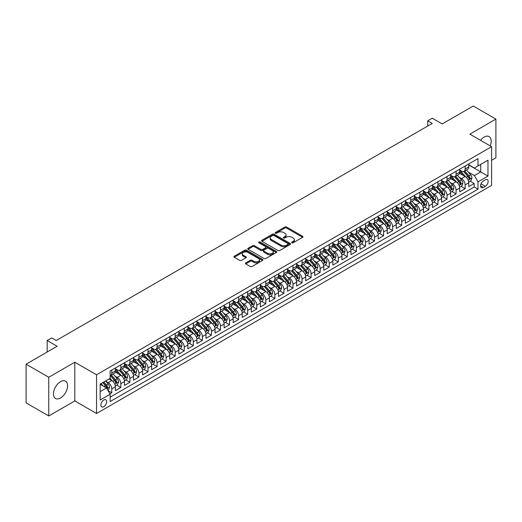 <?xml version="1.0" encoding="UTF-8"?>
<svg xmlns="http://www.w3.org/2000/svg" width="522" height="522" viewBox="0 0 522 522"><rect width="100%" height="100%" fill="white"/><g stroke="black" fill="none" stroke-linecap="round" stroke-linejoin="round"><path stroke-width="0.78" d="M291.922 242.756A0.881 0.509 0 0 0 293.168 242.756L302.616 237.301A1.259 0.724 0 0 0 302.988 236.786A1.259 0.724 0 0 0 302.616 236.277L286.611 227.031A1.259 0.724 0 0 0 284.829 227.031L275.381 232.486A0.881 0.509 0 0 0 275.12 232.851A0.881 0.509 0 0 0 275.381 233.21A0.881 0.509 0 0 0 276.627 233.21L277.848 232.499A4.026 2.323 0 0 1 283.537 232.499L284.875 233.269A4.026 2.323 0 0 1 286.056 234.913A4.026 2.323 0 0 1 284.875 236.557L283.648 237.262A0.881 0.509 0 0 0 283.394 237.621A0.881 0.509 0 0 0 283.648 237.98A0.881 0.509 0 0 0 284.895 237.98L286.121 237.275A4.026 2.323 0 0 1 291.811 237.275L293.149 238.045A4.026 2.323 0 0 1 294.323 239.689A4.026 2.323 0 0 1 293.149 241.334L291.922 242.038A0.881 0.509 0 0 0 291.667 242.397A0.881 0.509 0 0 0 291.922 242.756L291.922 242.038M60.532 397.979A9.996 5.768 120 0 0 67.057 389.171A9.996 5.768 120 0 0 65.531 381.164A9.996 5.768 120 0 0 60.532 381.654A9.996 5.768 120 0 0 54.001 390.463A9.996 5.768 120 0 0 55.534 398.475A9.996 5.768 120 0 0 60.532 397.979M490.204 145.899A9.996 5.768 120 0 0 489.121 136.607A9.996 5.768 120 0 0 484.122 137.097A9.996 5.768 120 0 0 480.527 140.307M103.793 406.69A4.098 2.369 120 0 0 106.475 403.075A4.098 2.369 120 0 0 105.849 399.787A4.098 2.369 120 0 0 103.793 399.996A4.098 2.369 120 0 0 101.118 403.604A4.098 2.369 120 0 0 101.744 406.892A4.098 2.369 120 0 0 103.793 406.69M245.784 262.873A1.259 0.724 0 0 0 245.418 263.388A1.259 0.724 0 0 0 245.784 263.904L250.279 266.494A1.259 0.724 0 0 0 252.054 266.494L262.553 260.432A1.259 0.724 0 0 0 262.918 259.923A1.259 0.724 0 0 0 262.553 259.408L246.541 250.162A1.259 0.724 0 0 0 244.766 250.162L234.267 256.224A1.259 0.724 0 0 0 233.902 256.739A1.259 0.724 0 0 0 234.267 257.248L239.696 260.38A1.259 0.724 0 0 0 241.471 260.38L245.966 257.79A1.259 0.724 0 0 0 246.332 257.274A1.259 0.724 0 0 0 245.966 256.765L243.272 255.212A3.367 1.944 0 0 1 242.286 253.836A3.367 1.944 0 0 1 244.368 252.041A3.367 1.944 0 0 1 248.035 252.465L258.573 258.547A3.367 1.944 0 0 1 259.558 259.923A3.367 1.944 0 0 1 257.476 261.718A3.367 1.944 0 0 1 253.816 261.294L252.054 260.282A1.259 0.724 0 0 0 250.279 260.282L245.784 262.873L245.784 263.904L250.279 261.326L250.279 260.282M491.593 160.3L495.9 157.814L495.9 119.101L473.245 106.025L442.212 123.942L432.249 118.187L427.72 120.804L432.249 123.42L56.226 340.514L51.698 337.897L47.169 340.514L47.169 352.024M48.755 377.262L48.755 415.975L74.803 400.935L74.803 362.222L48.755 377.262L26.1 364.186L57.133 346.269L47.169 340.514M74.803 362.222L96.55 374.776L491.593 146.702L491.593 185.408L96.55 413.489L96.55 374.776M495.9 119.101L469.852 134.141L491.593 146.702M277.939 250.527A1.259 0.724 0 0 0 279.714 250.527L290.212 244.466A1.259 0.724 0 0 0 290.578 243.95A1.259 0.724 0 0 0 290.212 243.441L274.2 234.195A1.259 0.724 0 0 0 272.425 234.195L261.927 240.257A1.259 0.724 0 0 0 261.561 240.766A1.259 0.724 0 0 0 261.927 241.281L277.939 250.527M259.212 242.945A0.881 0.509 0 0 1 260.106 243.076L276.366 252.459L265.887 258.507A1.259 0.724 0 0 1 264.106 258.507L248.1 249.268L248.1 248.237A1.259 0.724 0 0 0 247.728 248.753A1.259 0.724 0 0 0 248.1 249.268M248.1 248.237L252.589 245.647A1.259 0.724 0 0 1 254.371 245.647L260.863 249.392A1.259 0.724 0 0 0 262.638 249.392L265.62 247.676A1.259 0.724 0 0 0 265.985 247.16A1.259 0.724 0 0 0 265.62 246.645L258.86 242.743A0.881 0.509 0 0 1 258.605 242.384A0.881 0.509 0 0 1 259.147 241.914A0.881 0.509 0 0 1 260.106 242.025L276.379 251.421A1.259 0.724 0 0 1 276.751 251.937A1.259 0.724 0 0 1 276.379 252.452L276.379 251.421M48.755 415.975L26.1 402.899L26.1 364.186M109.888 393.81L111.767 392.72L108.008 390.547M105.868 381.314L108.145 382.626A5.129 2.962 60 0 1 111.767 388.903L115.395 386.809L115.395 390.626L120.83 387.487L116.706 385.112M114.931 376.081L117.209 377.393A5.129 2.962 60 0 1 120.83 383.67L124.451 381.582L124.451 385.399L129.893 382.261L125.769 379.879M123.995 370.848L126.265 372.16A5.129 2.962 60 0 1 129.893 378.437L133.515 376.349L133.515 380.166L138.95 377.028L134.826 374.646M133.051 365.615L135.328 366.933A5.129 2.962 60 0 1 138.95 373.21L142.578 371.116L142.578 374.933L148.013 371.794L143.889 369.419M142.114 360.389L144.385 361.7A5.129 2.962 60 0 1 148.013 367.977L151.634 365.883L151.634 369.707L157.076 366.568L152.953 364.186M151.171 355.156L153.448 356.467A5.129 2.962 60 0 1 157.076 362.744L160.698 360.656L160.698 364.473L166.133 361.335L162.009 358.953M160.234 349.923L162.512 351.241A5.129 2.962 60 0 1 166.133 357.518L169.761 355.423L169.761 359.24L175.196 356.102L171.072 353.72M169.298 344.696L171.568 346.008A5.129 2.962 60 0 1 175.196 352.285L178.818 350.19L178.818 354.007L184.253 350.869L180.136 348.494M178.354 339.463L180.632 340.775A5.129 2.962 60 0 1 184.253 347.052L187.881 344.964L187.881 348.781L193.316 345.642L189.192 343.261M187.418 334.23L189.695 335.542A5.129 2.962 60 0 1 193.316 341.819L196.938 339.731L196.938 343.548L202.379 340.409L198.256 338.028M196.481 328.997L198.751 330.315A5.129 2.962 60 0 1 202.379 336.592L206.001 334.498L206.001 338.315L211.436 335.176L207.312 332.801M205.537 323.77L207.815 325.082A5.129 2.962 60 0 1 211.436 331.359L215.064 329.265L215.064 333.088L220.499 329.95L216.376 327.568M214.601 318.537L216.871 319.849A5.129 2.962 60 0 1 220.499 326.126L224.121 324.038L224.121 327.855L229.556 324.717L225.439 322.335M223.657 313.304L225.935 314.622A5.129 2.962 60 0 1 229.556 320.899L233.184 318.805L233.184 322.622L238.619 319.484L234.495 317.102M232.721 308.078L234.998 309.389A5.129 2.962 60 0 1 238.619 315.666L242.247 313.572L242.247 317.389L247.682 314.251L243.559 311.875M241.784 302.845L244.055 304.156A5.129 2.962 60 0 1 247.682 310.433L251.304 308.345L251.304 312.163L256.739 309.024L252.622 306.642M250.841 297.612L253.118 298.923A5.129 2.962 60 0 1 256.739 305.2L260.367 303.112L260.367 306.929L265.802 303.791L261.679 301.409M259.904 292.379L262.181 293.697A5.129 2.962 60 0 1 265.802 299.974L269.424 297.879L269.424 301.696L274.866 298.558L270.742 296.183M268.96 287.152L271.238 288.464A5.129 2.962 60 0 1 274.866 294.741L278.487 292.646L278.487 296.47L283.922 293.331L279.799 290.95M278.024 281.919L280.301 283.231A5.129 2.962 60 0 1 283.922 289.508L287.55 287.42L287.55 291.237L292.986 288.098L288.862 285.717M287.087 276.686L289.358 278.004A5.129 2.962 60 0 1 292.986 284.281L296.607 282.187L296.607 286.004L302.042 282.865L297.925 280.484M296.144 271.46L298.421 272.771A5.129 2.962 60 0 1 302.042 279.048L305.67 276.954L305.67 280.777L311.105 277.632L306.982 275.257M305.207 266.227L307.484 267.538A5.129 2.962 60 0 1 311.105 273.815L314.733 271.727L314.733 275.544L320.169 272.406L316.045 270.024M314.27 260.993L316.541 262.305A5.129 2.962 60 0 1 320.169 268.589L323.79 266.494L323.79 270.311L329.225 267.173L325.102 264.791M323.327 255.76L325.604 257.078A5.129 2.962 60 0 1 329.225 263.356L332.853 261.261L332.853 265.078L338.289 261.94L334.165 259.565M332.39 250.534L334.661 251.845A5.129 2.962 60 0 1 338.289 258.122L341.91 256.028L341.91 259.852L347.352 256.713L343.228 254.331M341.447 245.301L343.724 246.612A5.129 2.962 60 0 1 347.352 252.889L350.973 250.801L350.973 254.619L356.409 251.48L352.285 249.098M350.51 240.068L352.787 241.386A5.129 2.962 60 0 1 356.409 247.663L360.036 245.568L360.036 249.385L365.472 246.247L361.348 243.865M359.573 234.841L361.844 236.153A5.129 2.962 60 0 1 365.472 242.43L369.093 240.335L369.093 244.159L374.528 241.014L370.411 238.639M368.63 229.608L370.907 230.92A5.129 2.962 60 0 1 374.528 237.197L378.156 235.109L378.156 238.926L383.592 235.787L379.468 233.406M377.693 224.375L379.97 225.687A5.129 2.962 60 0 1 383.592 231.97L387.213 229.876L387.213 233.693L392.655 230.554L388.531 228.173M386.756 219.142L389.027 220.46A5.129 2.962 60 0 1 392.655 226.737L396.276 224.643L396.276 228.46L401.712 225.321L397.588 222.946M395.813 213.916L398.09 215.227A5.129 2.962 60 0 1 401.712 221.504L405.34 219.41L405.34 223.233L410.775 220.095L406.651 217.713M404.876 208.683L407.147 209.994A5.129 2.962 60 0 1 410.775 216.271L414.396 214.183L414.396 218L419.838 214.862L415.714 212.48M413.933 203.45L416.21 204.768A5.129 2.962 60 0 1 419.838 211.045L423.459 208.95L423.459 212.767L428.895 209.629L424.771 207.247M422.996 198.223L425.273 199.535A5.129 2.962 60 0 1 428.895 205.812L432.523 203.717L432.523 207.541L437.958 204.396L433.834 202.021M432.059 192.99L434.33 194.301A5.129 2.962 60 0 1 437.958 200.578L441.579 198.49L441.579 202.308L447.015 199.169L442.897 196.787M441.116 187.757L443.393 189.068A5.129 2.962 60 0 1 447.015 195.352L450.643 193.257L450.643 197.075L456.078 193.936L451.954 191.554M450.179 182.524L452.457 183.842A5.129 2.962 60 0 1 456.078 190.119L459.699 188.024L459.699 191.842L465.141 188.703L465.141 184.886A5.129 2.962 -120 0 0 461.513 178.609L459.243 177.297M461.017 186.328L465.141 188.703M115.395 386.809A5.129 2.962 -120 0 0 111.767 380.531L109.052 378.965M124.451 381.582A5.129 2.962 -120 0 0 120.83 375.298L115.225 372.069M133.515 376.349A5.129 2.962 -120 0 0 129.893 370.072L124.288 366.836M142.578 371.116A5.129 2.962 -120 0 0 138.95 364.839L133.351 361.602M151.634 365.883A5.129 2.962 -120 0 0 148.013 359.606L142.408 356.369M160.698 360.656A5.129 2.962 -120 0 0 157.076 354.379L151.471 351.143M169.761 355.423A5.129 2.962 -120 0 0 166.133 349.146L160.528 345.91M178.818 350.19A5.129 2.962 -120 0 0 175.196 343.913L169.591 340.677M187.881 344.964A5.129 2.962 -120 0 0 184.253 338.68L178.655 335.45M196.938 339.731A5.129 2.962 -120 0 0 193.316 333.454L187.711 330.217M206.001 334.498A5.129 2.962 -120 0 0 202.379 328.221L196.774 324.984M215.064 329.265A5.129 2.962 -120 0 0 211.436 322.988L205.831 319.758M224.121 324.038A5.129 2.962 -120 0 0 220.499 317.761L214.894 314.525M233.184 318.805A5.129 2.962 -120 0 0 229.556 312.528L223.958 309.292M242.247 313.572A5.129 2.962 -120 0 0 238.619 307.295L233.014 304.058M251.304 308.345A5.129 2.962 -120 0 0 247.682 302.062L242.077 298.832M260.367 303.112A5.129 2.962 -120 0 0 256.739 296.835L251.141 293.599M269.424 297.879A5.129 2.962 -120 0 0 265.802 291.602L260.197 288.366M278.487 292.646A5.129 2.962 -120 0 0 274.866 286.369L269.261 283.139M287.55 287.42A5.129 2.962 -120 0 0 283.922 281.143L278.317 277.906M296.607 282.187A5.129 2.962 -120 0 0 292.986 275.91L287.381 272.673M305.67 276.954A5.129 2.962 -120 0 0 302.042 270.677L296.444 267.44M314.733 271.727A5.129 2.962 -120 0 0 311.105 265.444L305.5 262.214M323.79 266.494A5.129 2.962 -120 0 0 320.169 260.217L314.564 256.981M332.853 261.261A5.129 2.962 -120 0 0 329.225 254.984L323.627 251.748M341.91 256.028A5.129 2.962 -120 0 0 338.289 249.751L332.684 246.521M350.973 250.801A5.129 2.962 -120 0 0 347.352 244.524L341.747 241.288M360.036 245.568A5.129 2.962 -120 0 0 356.409 239.291L350.804 236.055M369.093 240.335A5.129 2.962 -120 0 0 365.472 234.058L359.867 230.822M378.156 235.109A5.129 2.962 -120 0 0 374.528 228.825L368.93 225.595M387.213 229.876A5.129 2.962 -120 0 0 383.592 223.599L377.987 220.362M396.276 224.643A5.129 2.962 -120 0 0 392.655 218.366L387.05 215.129M405.34 219.41A5.129 2.962 -120 0 0 401.712 213.133L396.113 209.903M414.396 214.183A5.129 2.962 -120 0 0 410.775 207.906L405.17 204.67M423.459 208.95A5.129 2.962 -120 0 0 419.838 202.673L414.233 199.437M432.523 203.717A5.129 2.962 -120 0 0 428.895 197.44L423.29 194.204M441.579 198.49A5.129 2.962 -120 0 0 437.958 192.207L432.353 188.977M450.643 193.257A5.129 2.962 -120 0 0 447.015 186.98L441.416 183.744M459.699 188.024A5.129 2.962 -120 0 0 456.078 181.747L450.473 178.511M485.343 179.809L483.352 180.964A3.974 2.29 120 0 0 480.755 184.462A3.974 2.29 120 0 0 481.362 187.646A3.974 2.29 120 0 0 483.352 187.45L485.343 186.302A3.974 2.29 120 0 0 487.939 182.798A3.974 2.29 120 0 0 487.333 179.614A3.974 2.29 120 0 0 485.343 179.809M100.172 391.624L106.514 387.963L110.135 394.24L110.135 401.562L478.002 189.179L478.002 181.852L474.381 175.575L468.299 172.064M110.135 394.24L100.172 399.996L100.172 384.088L110.135 378.333L110.135 371.012L478.002 158.623L478.002 165.95L487.972 160.195L487.972 176.097L478.002 181.852M115.395 368.813L117.209 369.863A5.129 2.962 60 0 0 119.766 370.118L123.394 368.023A5.129 2.962 -120 0 0 124.451 365.674L124.451 362.744M124.451 363.586L126.265 364.63A5.129 2.962 60 0 0 128.83 364.885L132.451 362.79A5.129 2.962 -120 0 0 133.515 360.448L133.515 357.518M133.515 358.353L135.328 359.397A5.129 2.962 60 0 0 137.893 359.651L141.514 357.557A5.129 2.962 -120 0 0 142.578 355.214L142.578 352.285M142.578 353.12L144.385 354.17A5.129 2.962 60 0 0 146.95 354.418L150.577 352.33A5.129 2.962 -120 0 0 151.634 349.981L151.634 347.052M151.634 347.887L153.448 348.937A5.129 2.962 60 0 0 156.013 349.192L159.634 347.097A5.129 2.962 -120 0 0 160.698 344.748L160.698 341.819M160.698 342.66L162.512 343.704A5.129 2.962 60 0 0 165.069 343.959L168.697 341.864A5.129 2.962 -120 0 0 169.761 339.522L169.761 336.592M169.761 337.427L171.568 338.471A5.129 2.962 60 0 0 174.133 338.726L177.761 336.638A5.129 2.962 -120 0 0 178.818 334.289L178.818 331.359M178.818 332.194L180.632 333.245A5.129 2.962 60 0 0 183.196 333.499L186.817 331.405A5.129 2.962 -120 0 0 187.881 329.056L187.881 326.126M187.881 326.968L189.695 328.012A5.129 2.962 60 0 0 192.253 328.266L195.88 326.172A5.129 2.962 -120 0 0 196.938 323.829L196.938 320.899M196.938 321.735L198.751 322.779A5.129 2.962 60 0 0 201.316 323.033L204.937 320.939A5.129 2.962 -120 0 0 206.001 318.596L206.001 315.666M206.001 316.502L207.815 317.552A5.129 2.962 60 0 0 210.379 317.8L214 315.712A5.129 2.962 -120 0 0 215.064 313.363L215.064 310.433M215.064 311.269L216.871 312.319A5.129 2.962 60 0 0 219.436 312.574L223.064 310.479A5.129 2.962 -120 0 0 224.121 308.13L224.121 305.2M224.121 306.042L225.935 307.086A5.129 2.962 60 0 0 228.499 307.341L232.12 305.246A5.129 2.962 -120 0 0 233.184 302.904L233.184 299.974M233.184 300.809L234.998 301.853A5.129 2.962 60 0 0 237.556 302.107L241.184 300.019A5.129 2.962 -120 0 0 242.247 297.671L242.247 294.741M242.247 295.576L244.055 296.627A5.129 2.962 60 0 0 246.619 296.881L250.24 294.786A5.129 2.962 -120 0 0 251.304 292.437L251.304 289.508M251.304 290.349L253.118 291.393A5.129 2.962 60 0 0 255.682 291.648L259.303 289.553A5.129 2.962 -120 0 0 260.367 287.211L260.367 284.281M260.367 285.116L262.181 286.16A5.129 2.962 60 0 0 264.739 286.415L268.367 284.32A5.129 2.962 -120 0 0 269.424 281.978L269.424 279.048M269.424 279.883L271.238 280.934A5.129 2.962 60 0 0 273.802 281.182L277.423 279.094A5.129 2.962 -120 0 0 278.487 276.745L278.487 273.815M278.487 274.65L280.301 275.701A5.129 2.962 60 0 0 282.865 275.955L286.487 273.861A5.129 2.962 -120 0 0 287.55 271.512L287.55 268.582M287.55 269.424L289.358 270.468A5.129 2.962 60 0 0 291.922 270.722L295.55 268.628A5.129 2.962 -120 0 0 296.607 266.285L296.607 263.356M296.607 264.191L298.421 265.235A5.129 2.962 60 0 0 300.985 265.489L304.607 263.401A5.129 2.962 -120 0 0 305.67 261.052L305.67 258.122M305.67 258.958L307.484 260.008A5.129 2.962 60 0 0 310.042 260.263L313.67 258.168A5.129 2.962 -120 0 0 314.733 255.819L314.733 252.889M314.733 253.731L316.541 254.775A5.129 2.962 60 0 0 319.105 255.03L322.726 252.935A5.129 2.962 -120 0 0 323.79 250.593L323.79 247.663M323.79 248.498L325.604 249.542A5.129 2.962 60 0 0 328.168 249.797L331.79 247.702A5.129 2.962 -120 0 0 332.853 245.36L332.853 242.43M332.853 243.265L334.661 244.316A5.129 2.962 60 0 0 337.225 244.564L340.853 242.476A5.129 2.962 -120 0 0 341.91 240.127L341.91 237.197M341.91 238.032L343.724 239.083A5.129 2.962 60 0 0 346.288 239.337L349.91 237.242A5.129 2.962 -120 0 0 350.973 234.893L350.973 231.964M350.973 232.805L352.787 233.849A5.129 2.962 60 0 0 355.345 234.104L358.973 232.009A5.129 2.962 -120 0 0 360.036 229.667L360.036 226.737M360.036 227.572L361.844 228.616A5.129 2.962 60 0 0 364.408 228.871L368.036 226.783A5.129 2.962 -120 0 0 369.093 224.434L369.093 221.504M369.093 222.339L370.907 223.39A5.129 2.962 60 0 0 373.471 223.644L377.093 221.55A5.129 2.962 -120 0 0 378.156 219.201L378.156 216.271M378.156 217.113L379.97 218.157A5.129 2.962 60 0 0 382.528 218.411L386.156 216.317A5.129 2.962 -120 0 0 387.213 213.974L387.213 211.045M387.213 211.88L389.027 212.924A5.129 2.962 60 0 0 391.591 213.178L395.213 211.084A5.129 2.962 -120 0 0 396.276 208.741L396.276 205.812M396.276 206.647L398.09 207.697A5.129 2.962 60 0 0 400.655 207.945L404.276 205.857A5.129 2.962 -120 0 0 405.34 203.508L405.34 200.578M405.34 201.414L407.147 202.464A5.129 2.962 60 0 0 409.711 202.719L413.339 200.624A5.129 2.962 -120 0 0 414.396 198.275L414.396 195.345M414.396 196.187L416.21 197.231A5.129 2.962 60 0 0 418.774 197.486L422.396 195.391A5.129 2.962 -120 0 0 423.459 193.049L423.459 190.119M423.459 190.954L425.273 191.998A5.129 2.962 60 0 0 427.831 192.253L431.459 190.165A5.129 2.962 -120 0 0 432.523 187.816L432.523 184.886M432.523 185.721L434.33 186.772A5.129 2.962 60 0 0 436.894 187.026L440.522 184.932A5.129 2.962 -120 0 0 441.579 182.583L441.579 179.653M441.579 180.495L443.393 181.539A5.129 2.962 60 0 0 445.958 181.793L449.579 179.698A5.129 2.962 -120 0 0 450.643 177.356L450.643 174.426M450.643 175.262L452.457 176.305A5.129 2.962 60 0 0 455.014 176.56L458.642 174.465A5.129 2.962 -120 0 0 459.699 172.123L459.699 169.193M110.135 397.17L474.198 186.98L474.198 183.476L468.763 186.615L468.763 182.791A5.129 2.962 -120 0 0 465.141 176.514L459.536 173.284M459.699 170.028L461.513 171.079A5.129 2.962 -120 0 0 464.078 171.327A5.129 2.962 -120 0 0 465.141 168.984L465.141 166.055M464.078 171.327L467.699 169.239A5.129 2.962 -120 0 0 468.763 166.89L468.763 163.96M111.767 370.072L111.767 373.002A5.129 2.962 60 0 1 110.71 375.344A5.129 2.962 60 0 1 110.135 375.553M110.71 375.344L114.331 373.256A5.129 2.962 -120 0 0 115.395 370.907L115.395 367.977M120.83 364.839L120.83 367.769A5.129 2.962 60 0 1 119.766 370.118M129.893 359.606L129.893 362.536A5.129 2.962 60 0 1 128.83 364.885M138.95 354.379L138.95 357.309A5.129 2.962 60 0 1 137.893 359.651M148.013 349.146L148.013 352.076A5.129 2.962 60 0 1 146.95 354.418M157.076 343.913L157.076 346.843A5.129 2.962 60 0 1 156.013 349.192M166.133 338.68L166.133 341.61A5.129 2.962 60 0 1 165.069 343.959M175.196 333.454L175.196 336.383A5.129 2.962 60 0 1 174.133 338.726M184.253 328.221L184.253 331.15A5.129 2.962 60 0 1 183.196 333.499M193.316 322.988L193.316 325.917A5.129 2.962 60 0 1 192.253 328.266M202.379 317.761L202.379 320.691A5.129 2.962 60 0 1 201.316 323.033M211.436 312.528L211.436 315.458A5.129 2.962 60 0 1 210.379 317.8M220.499 307.295L220.499 310.225A5.129 2.962 60 0 1 219.436 312.574M229.556 302.062L229.556 304.992A5.129 2.962 60 0 1 228.499 307.341M238.619 296.835L238.619 299.765A5.129 2.962 60 0 1 237.556 302.107M247.682 291.602L247.682 294.532A5.129 2.962 60 0 1 246.619 296.881M256.739 286.369L256.739 289.299A5.129 2.962 60 0 1 255.682 291.648M265.802 281.143L265.802 284.072A5.129 2.962 60 0 1 264.739 286.415M274.866 275.91L274.866 278.839A5.129 2.962 60 0 1 273.802 281.182M283.922 270.677L283.922 273.606A5.129 2.962 60 0 1 282.865 275.955M292.986 265.444L292.986 268.373A5.129 2.962 60 0 1 291.922 270.722M302.042 260.217L302.042 263.147A5.129 2.962 60 0 1 300.985 265.489M311.105 254.984L311.105 257.914A5.129 2.962 60 0 1 310.042 260.263M320.169 249.751L320.169 252.681A5.129 2.962 60 0 1 319.105 255.03M329.225 244.524L329.225 247.454A5.129 2.962 60 0 1 328.168 249.797M338.289 239.291L338.289 242.221A5.129 2.962 60 0 1 337.225 244.564M347.352 234.058L347.352 236.988A5.129 2.962 60 0 1 346.288 239.337M356.409 228.825L356.409 231.755A5.129 2.962 60 0 1 355.345 234.104M365.472 223.599L365.472 226.528A5.129 2.962 60 0 1 364.408 228.871M374.528 218.366L374.528 221.295A5.129 2.962 60 0 1 373.471 223.644M383.592 213.133L383.592 216.062A5.129 2.962 60 0 1 382.528 218.411M392.655 207.906L392.655 210.836A5.129 2.962 60 0 1 391.591 213.178M401.712 202.673L401.712 205.603A5.129 2.962 60 0 1 400.655 207.945M410.775 197.44L410.775 200.37A5.129 2.962 60 0 1 409.711 202.719M419.838 192.207L419.838 195.137A5.129 2.962 60 0 1 418.774 197.486M428.895 186.98L428.895 189.91A5.129 2.962 60 0 1 427.831 192.253M437.958 181.747L437.958 184.677A5.129 2.962 60 0 1 436.894 187.026M447.015 176.514L447.015 179.444A5.129 2.962 60 0 1 445.958 181.793M456.078 171.288L456.078 174.218A5.129 2.962 60 0 1 455.014 176.56M456.078 190.119L456.078 193.936M447.015 195.352L447.015 199.169M437.958 200.578L437.958 204.396M428.895 205.812L428.895 209.629M419.838 211.045L419.838 214.862M410.775 216.271L410.775 220.095M401.712 221.504L401.712 225.321M392.655 226.737L392.655 230.554M383.592 231.97L383.592 235.787M374.528 237.197L374.528 241.014M365.472 242.43L365.472 246.247M356.409 247.663L356.409 251.48M347.352 252.889L347.352 256.713M338.289 258.122L338.289 261.94M329.225 263.356L329.225 267.173M320.169 268.589L320.169 272.406M311.105 273.815L311.105 277.632M302.042 279.048L302.042 282.865M292.986 284.281L292.986 288.098M283.922 289.508L283.922 293.331M274.866 294.741L274.866 298.558M265.802 299.974L265.802 303.791M256.739 305.2L256.739 309.024M247.682 310.433L247.682 314.251M238.619 315.666L238.619 319.484M229.556 320.899L229.556 324.717M220.499 326.126L220.499 329.95M211.436 331.359L211.436 335.176M202.379 336.592L202.379 340.409M193.316 341.819L193.316 345.642M184.253 347.052L184.253 350.869M175.196 352.285L175.196 356.102M166.133 357.518L166.133 361.335M157.076 362.744L157.076 366.568M148.013 367.977L148.013 371.794M138.95 373.21L138.95 377.028M129.893 378.437L129.893 382.261M120.83 383.67L120.83 387.487M111.767 388.903L111.767 392.72M106.514 387.963L100.172 384.296M474.381 175.575L480.723 171.914L480.723 164.378L487.972 160.195M468.763 165.011L487.972 176.097M468.763 164.795L474.381 168.045L478.002 165.95M74.803 400.935L96.55 413.489M427.72 120.804L427.72 126.037M470.074 181.095L474.198 183.476M474.198 186.98L478.002 189.179M292.274 242.88L293.149 242.378A4.026 2.323 0 0 0 294.323 240.733L294.323 239.689M286.056 234.913L286.056 235.964A4.026 2.323 0 0 1 284.875 237.601L284.001 238.104M302.603 237.314L286.611 228.081A1.259 0.724 0 0 0 284.829 228.081L275.733 233.334M290.212 243.441L290.212 244.466L274.2 235.239A1.259 0.724 0 0 0 272.425 235.239L261.946 241.294M287.987 244.309A0.881 0.509 0 0 0 288.242 243.95A0.881 0.509 0 0 0 287.987 243.591L273.933 235.481A0.881 0.509 0 0 0 272.693 235.481L271.401 236.225A4.026 2.323 0 0 0 270.22 237.869A4.026 2.323 0 0 0 271.401 239.513L281.006 245.053A4.026 2.323 0 0 0 286.695 245.053L287.987 244.309L287.987 245.36A0.881 0.509 0 0 0 288.242 245.001L288.242 243.95M270.22 237.869L270.22 238.913A4.026 2.323 0 0 0 271.401 240.557L271.401 239.513M287.987 245.36L286.695 246.103A4.026 2.323 0 0 1 281.006 246.103L271.401 240.557M248.113 249.275L252.589 246.691L252.589 245.647M265.985 247.16L265.985 248.204A1.259 0.724 0 0 1 265.62 248.72L262.638 250.443A1.259 0.724 0 0 1 260.863 250.443L254.371 246.691A1.259 0.724 0 0 0 252.589 246.691M267.597 253.287A3.367 1.944 0 0 0 271.264 253.705A3.367 1.944 0 0 0 273.339 251.911A3.367 1.944 0 0 0 272.353 250.54L268.641 248.394A1.259 0.724 0 0 0 266.866 248.394L263.884 250.116A1.259 0.724 0 0 0 263.519 250.625A1.259 0.724 0 0 0 263.884 251.141L267.597 253.287L267.597 254.331A3.367 1.944 0 0 0 271.264 254.749A3.367 1.944 0 0 0 273.339 252.955L273.339 251.911M263.519 250.625L263.519 251.676A1.259 0.724 0 0 0 263.884 252.185L263.884 251.141M267.597 254.331L263.884 252.185M259.558 259.923L259.558 260.967A3.367 1.944 0 0 1 257.476 262.762A3.367 1.944 0 0 1 253.816 262.338L252.054 261.326A1.259 0.724 0 0 0 250.279 261.326M242.286 253.836L242.286 254.88A3.367 1.944 0 0 0 243.272 256.256L243.272 255.212M245.966 256.765L245.966 257.79L243.272 256.256M262.533 260.445L246.541 251.212A1.259 0.724 0 0 0 244.766 251.212L234.287 257.261L234.267 256.224M468.684 181.897L471.027 180.547L471.934 177.93A3.393 1.958 -120 0 0 470.609 174.739L466.472 169.95M465.644 176.847L460.73 171.164A9.801 5.657 -120 0 0 459.699 170.087M462.949 175.255L460.202 172.071A8.137 4.698 -120 0 0 459.699 171.529M463.614 171.516L467.803 176.364A3.393 1.958 60 0 1 469.01 178.7L470.1 178.074A3.393 1.958 -120 0 0 468.893 175.731L464.75 170.942M463.862 171.438L468.358 176.645A1.729 0.998 60 0 1 468.795 177.323L470.1 178.074M469.01 178.7L469.258 179.105M459.628 187.13L461.97 185.773L462.87 183.157A3.393 1.958 -120 0 0 461.552 179.973L457.409 175.177M456.58 182.08L451.674 176.397A9.801 5.657 -120 0 0 450.643 175.32M453.892 180.482L451.145 177.304A8.137 4.698 -120 0 0 450.643 176.756M454.558 176.743L458.74 181.591A3.393 1.958 60 0 1 459.954 183.933L461.037 183.307A3.393 1.958 -120 0 0 459.83 180.964L455.686 176.175M454.799 176.664L459.301 181.878A1.729 0.998 60 0 1 459.738 182.55L461.037 183.307M459.954 183.933L460.202 184.338M450.564 192.357L452.907 191.006L453.814 188.39A3.393 1.958 -120 0 0 452.489 185.206L448.352 180.41M447.524 187.313L442.61 181.623A9.801 5.657 -120 0 0 441.579 180.547M444.829 185.715L442.082 182.537A8.137 4.698 -120 0 0 441.579 181.989M445.494 181.976L449.683 186.824A3.393 1.958 60 0 1 450.891 189.166L451.98 188.533A3.393 1.958 -120 0 0 450.767 186.197L446.63 181.402M445.742 181.897L450.238 187.104A1.729 0.998 60 0 1 450.675 187.783L451.98 188.533M450.891 189.166L451.138 189.564M441.508 197.59L443.844 196.239L444.751 193.623A3.393 1.958 -120 0 0 443.432 190.432L439.289 185.643M438.46 192.54L433.554 186.856A9.801 5.657 -120 0 0 432.523 185.78M435.766 190.948L433.019 187.77A8.137 4.698 -120 0 0 432.523 187.222M436.431 187.209L440.62 192.057A3.393 1.958 60 0 1 441.834 194.393L442.917 193.766A3.393 1.958 -120 0 0 441.71 191.43L437.567 186.635M436.679 187.13L441.181 192.337A1.729 0.998 60 0 1 441.612 193.016L442.917 193.766M441.834 194.393L442.075 194.797M432.444 202.823L434.787 201.472L435.694 198.856A3.393 1.958 -120 0 0 434.369 195.665L430.226 190.869M429.397 197.773L424.49 192.089A9.801 5.657 -120 0 0 423.459 191.013M426.709 196.181L423.962 192.996A8.137 4.698 -120 0 0 423.459 192.448M427.374 192.442L431.557 197.29A3.393 1.958 60 0 1 432.771 199.626L433.86 198.999A3.393 1.958 -120 0 0 432.647 196.657L428.51 191.868M427.616 192.357L432.118 197.57A1.729 0.998 60 0 1 432.555 198.243L433.86 198.999M432.771 199.626L433.019 200.03M423.381 208.05L425.724 206.699L426.631 204.082A3.393 1.958 -120 0 0 425.306 200.898L421.169 196.102M420.341 203.006L415.427 197.323A9.801 5.657 -120 0 0 414.396 196.239M417.646 201.407L414.899 198.23A8.137 4.698 -120 0 0 414.396 197.681M418.311 197.668L422.5 202.516A3.393 1.958 60 0 1 423.707 204.859L424.797 204.232A3.393 1.958 -120 0 0 423.583 201.89L419.447 197.094M418.559 197.59L423.055 202.797A1.729 0.998 60 0 1 423.492 203.476L424.797 204.232M423.707 204.859L423.955 205.257M414.324 213.283L416.667 211.932L417.567 209.315A3.393 1.958 -120 0 0 416.249 206.125L412.106 201.335M411.277 208.232L406.37 202.549A9.801 5.657 -120 0 0 405.34 201.472M408.582 206.64L405.842 203.463A8.137 4.698 -120 0 0 405.34 202.914M409.248 202.901L413.437 207.749A3.393 1.958 60 0 1 414.651 210.085L415.734 209.459A3.393 1.958 -120 0 0 414.527 207.123L410.383 202.327M409.496 202.823L413.998 208.03A1.729 0.998 60 0 1 414.435 208.709L415.734 209.459M414.651 210.085L414.899 210.49M405.261 218.516L407.604 217.165L408.511 214.549A3.393 1.958 -120 0 0 407.186 211.358L403.049 206.568M402.214 213.465L397.307 207.782A9.801 5.657 -120 0 0 396.276 206.705M399.526 211.873L396.779 208.689A8.137 4.698 -120 0 0 396.276 208.147M400.191 208.134L404.38 212.983A3.393 1.958 60 0 1 405.587 215.318L406.677 214.692A3.393 1.958 -120 0 0 405.463 212.35L401.327 207.56M400.439 208.056L404.935 213.263A1.729 0.998 60 0 1 405.372 213.942L406.677 214.692M405.587 215.318L405.835 215.723M396.198 223.749L398.54 222.392L399.447 219.775A3.393 1.958 -120 0 0 398.123 216.591L393.986 211.795M393.157 218.698L388.244 213.015A9.801 5.657 -120 0 0 387.213 211.932M390.463 217.1L387.716 213.922A8.137 4.698 -120 0 0 387.213 213.374M391.128 213.361L395.317 218.209A3.393 1.958 60 0 1 396.524 220.552L397.614 219.925A3.393 1.958 -120 0 0 396.407 217.583L392.263 212.793M391.376 213.283L395.878 218.496A1.729 0.998 60 0 1 396.309 219.168L397.614 219.925M396.524 220.552L396.772 220.956M387.141 228.975L389.484 227.625L390.384 225.008A3.393 1.958 -120 0 0 389.066 221.824L384.923 217.028M384.094 223.931L379.187 218.242A9.801 5.657 -120 0 0 378.156 217.165M381.406 222.333L378.659 219.155A8.137 4.698 -120 0 0 378.156 218.607M382.071 218.594L386.254 223.442A3.393 1.958 60 0 1 387.468 225.785L388.557 225.152A3.393 1.958 -120 0 0 387.344 222.816L383.2 218.02M382.313 218.516L386.815 223.723A1.729 0.998 60 0 1 387.252 224.401L388.557 225.152M387.468 225.785L387.716 226.183M378.078 234.208L380.421 232.858L381.328 230.241A3.393 1.958 -120 0 0 380.003 227.05L375.866 222.261M375.037 229.158L370.124 223.475A9.801 5.657 -120 0 0 369.093 222.398M372.343 227.566L369.596 224.388A8.137 4.698 -120 0 0 369.093 223.84M373.008 223.827L377.197 228.675A3.393 1.958 60 0 1 378.404 231.011L379.494 230.385A3.393 1.958 -120 0 0 378.28 228.049L374.143 223.253M373.256 223.749L377.752 228.956A1.729 0.998 60 0 1 378.189 229.634L379.494 230.385M378.404 231.011L378.652 231.416M369.021 239.441L371.357 238.091L372.264 235.474A3.393 1.958 -120 0 0 370.946 232.283L366.803 227.488M365.974 234.391L361.067 228.708A9.801 5.657 -120 0 0 360.036 227.631M363.279 232.792L360.532 229.615A8.137 4.698 -120 0 0 360.036 229.067M363.945 229.06L368.134 233.908A3.393 1.958 60 0 1 369.348 236.244L370.431 235.618A3.393 1.958 -120 0 0 369.224 233.275L365.08 228.486M364.193 228.975L368.695 234.189A1.729 0.998 60 0 1 369.126 234.861L370.431 235.618M369.348 236.244L369.589 236.649M359.958 244.668L362.301 243.317L363.208 240.701A3.393 1.958 -120 0 0 361.883 237.517L357.74 232.721M356.911 239.624L352.004 233.941A9.801 5.657 -120 0 0 350.973 232.858M354.223 238.025L351.476 234.848A8.137 4.698 -120 0 0 350.973 234.3M354.888 234.287L359.071 239.135A3.393 1.958 60 0 1 360.284 241.477L361.374 240.851A3.393 1.958 -120 0 0 360.16 238.508L356.024 233.712M355.13 234.208L359.632 239.415A1.729 0.998 60 0 1 360.069 240.094L361.374 240.851M360.284 241.477L360.532 241.875M350.895 249.901L353.237 248.55L354.144 245.934A3.393 1.958 -120 0 0 352.82 242.743L348.683 237.954M347.854 244.851L342.941 239.167A9.801 5.657 -120 0 0 341.91 238.091M345.159 243.259L342.412 240.081A8.137 4.698 -120 0 0 341.91 239.533M345.825 239.52L350.014 244.368A3.393 1.958 60 0 1 351.221 246.704L352.311 246.077A3.393 1.958 -120 0 0 351.097 243.741L346.96 238.945M346.073 239.441L350.569 244.648A1.729 0.998 60 0 1 351.006 245.327L352.311 246.077M351.221 246.704L351.469 247.108M341.838 255.134L344.181 253.783L345.081 251.167A3.393 1.958 -120 0 0 343.763 247.976L339.62 243.187M338.791 250.084L333.884 244.4A9.801 5.657 -120 0 0 332.853 243.324M336.096 248.492L333.356 245.307A8.137 4.698 -120 0 0 332.853 244.766M336.762 244.753L340.951 249.601A3.393 1.958 60 0 1 342.164 251.937L343.248 251.31A3.393 1.958 -120 0 0 342.041 248.968L337.897 244.179M337.01 244.674L341.512 249.881A1.729 0.998 60 0 1 341.949 250.56L343.248 251.31M342.164 251.937L342.412 252.341M332.775 260.367L335.117 259.01L336.024 256.393A3.393 1.958 -120 0 0 334.7 253.209L330.563 248.413M329.728 255.317L324.821 249.633A9.801 5.657 -120 0 0 323.79 248.55M327.04 253.718L324.292 250.54A8.137 4.698 -120 0 0 323.79 249.992M327.705 249.979L331.894 254.827A3.393 1.958 60 0 1 333.101 257.17L334.191 256.543A3.393 1.958 -120 0 0 332.977 254.201L328.84 249.412M327.953 249.901L332.449 255.114A1.729 0.998 60 0 1 332.886 255.787L334.191 256.543M333.101 257.17L333.349 257.574M323.712 265.594L326.054 264.243L326.961 261.626A3.393 1.958 -120 0 0 325.637 258.442L321.5 253.646M320.671 260.55L315.758 254.86A9.801 5.657 -120 0 0 314.733 253.783M317.976 258.951L315.229 255.773A8.137 4.698 -120 0 0 314.733 255.225M318.642 255.212L322.831 260.06A3.393 1.958 60 0 1 324.045 262.403L325.128 261.77A3.393 1.958 -120 0 0 323.921 259.434L319.777 254.638M318.89 255.134L323.392 260.341A1.729 0.998 60 0 1 323.823 261.02L325.128 261.77M324.045 262.403L324.286 262.801M314.655 270.827L316.998 269.476L317.898 266.859A3.393 1.958 -120 0 0 316.58 263.669L312.437 258.879M311.608 265.776L306.701 260.093A9.801 5.657 -120 0 0 305.67 259.016M308.92 264.184L306.173 261.007A8.137 4.698 -120 0 0 305.67 260.458M309.585 260.445L313.768 265.293A3.393 1.958 60 0 1 314.981 267.629L316.071 267.003A3.393 1.958 -120 0 0 314.857 264.667L310.72 259.871M309.827 260.367L314.329 265.574A1.729 0.998 60 0 1 314.766 266.253L316.071 267.003M314.981 267.629L315.229 268.034M305.592 276.06L307.934 274.709L308.841 272.092A3.393 1.958 -120 0 0 307.517 268.902L303.38 264.106M302.551 271.009L297.638 265.326A9.801 5.657 -120 0 0 296.607 264.249M299.856 269.411L297.109 266.233A8.137 4.698 -120 0 0 296.607 265.685M300.522 265.678L304.711 270.526A3.393 1.958 60 0 1 305.918 272.862L307.008 272.236A3.393 1.958 -120 0 0 305.794 269.894L301.657 265.104M300.77 265.594L305.266 270.807A1.729 0.998 60 0 1 305.703 271.479L307.008 272.236M305.918 272.862L306.166 273.267M296.535 281.286L298.871 279.936L299.778 277.319A3.393 1.958 -120 0 0 298.46 274.135L294.317 269.339M293.488 276.242L288.581 270.559A9.801 5.657 -120 0 0 287.55 269.476M290.793 274.644L288.046 271.466A8.137 4.698 -120 0 0 287.55 270.918M291.459 270.905L295.648 275.753A3.393 1.958 60 0 1 296.861 278.095L297.945 277.469A3.393 1.958 -120 0 0 296.737 275.127L292.594 270.331M291.707 270.827L296.209 276.034A1.729 0.998 60 0 1 296.64 276.712L297.945 277.469M296.861 278.095L297.109 278.494M287.472 286.519L289.814 285.169L290.721 282.552A3.393 1.958 -120 0 0 289.397 279.361L285.26 274.572M284.425 281.469L279.518 275.786A9.801 5.657 -120 0 0 278.487 274.709M281.736 279.877L278.989 276.699A8.137 4.698 -120 0 0 278.487 276.151M282.402 276.138L286.585 280.986A3.393 1.958 60 0 1 287.798 283.322L288.888 282.696A3.393 1.958 -120 0 0 287.674 280.36L283.537 275.564M282.643 276.06L287.146 281.267A1.729 0.998 60 0 1 287.583 281.945L288.888 282.696M287.798 283.322L288.046 283.727M278.409 291.752L280.751 290.402L281.658 287.785A3.393 1.958 -120 0 0 280.334 284.594L276.197 279.805M275.368 286.702L270.455 281.019A9.801 5.657 -120 0 0 269.424 279.942M272.673 285.11L269.926 281.926A8.137 4.698 -120 0 0 269.424 281.384M273.339 281.371L277.528 286.219A3.393 1.958 60 0 1 278.735 288.555L279.825 287.929A3.393 1.958 -120 0 0 278.618 285.586L274.474 280.797M273.587 281.293L278.082 286.5A1.729 0.998 60 0 1 278.52 287.178L279.825 287.929M278.735 288.555L278.983 288.96M269.352 296.985L271.694 295.628L272.595 293.012A3.393 1.958 -120 0 0 271.277 289.827L267.133 285.032M266.305 291.935L261.398 286.252A9.801 5.657 -120 0 0 260.367 285.169M263.61 290.336L260.87 287.159A8.137 4.698 -120 0 0 260.367 286.611M264.282 286.598L268.465 291.446A3.393 1.958 60 0 1 269.678 293.788L270.761 293.162A3.393 1.958 -120 0 0 269.554 290.819L265.411 286.03M264.523 286.519L269.026 291.733A1.729 0.998 60 0 1 269.463 292.405L270.761 293.162M269.678 293.788L269.926 294.193M260.289 302.212L262.631 300.861L263.538 298.245A3.393 1.958 -120 0 0 262.214 295.06L258.077 290.265M257.248 297.168L252.335 291.478A9.801 5.657 -120 0 0 251.304 290.402M254.553 295.569L251.806 292.392A8.137 4.698 -120 0 0 251.304 291.844M255.219 291.831L259.408 296.679A3.393 1.958 60 0 1 260.615 299.021L261.705 298.388A3.393 1.958 -120 0 0 260.491 296.052L256.354 291.256M255.467 291.752L259.963 296.959A1.729 0.998 60 0 1 260.4 297.638L261.705 298.388M260.615 299.021L260.863 299.419M251.226 307.445L253.568 306.094L254.475 303.478A3.393 1.958 -120 0 0 253.15 300.287L249.014 295.498M248.185 302.395L243.272 296.711A9.801 5.657 -120 0 0 242.247 295.635M245.49 300.803L242.743 297.618A8.137 4.698 -120 0 0 242.247 297.077M246.156 297.064L250.345 301.912A3.393 1.958 60 0 1 251.558 304.248L252.641 303.621A3.393 1.958 -120 0 0 251.434 301.285L247.291 296.489M246.404 296.985L250.906 302.192A1.729 0.998 60 0 1 251.336 302.871L252.641 303.621M251.558 304.248L251.8 304.652M242.169 312.678L244.511 311.321L245.418 308.711A3.393 1.958 -120 0 0 244.094 305.52L239.95 300.724M239.122 307.628L234.215 301.944A9.801 5.657 -120 0 0 233.184 300.868M236.433 306.029L233.686 302.851A8.137 4.698 -120 0 0 233.184 302.303M237.099 302.297L241.281 307.145A3.393 1.958 60 0 1 242.495 309.481L243.585 308.854A3.393 1.958 -120 0 0 242.371 306.512L238.234 301.723M237.34 302.212L241.843 307.425A1.729 0.998 60 0 1 242.28 308.097L243.585 308.854M242.495 309.481L242.743 309.885M233.106 317.905L235.448 316.554L236.355 313.937A3.393 1.958 -120 0 0 235.03 310.753L230.894 305.957M230.065 312.861L225.152 307.171A9.801 5.657 -120 0 0 224.121 306.094M227.37 311.262L224.623 308.084A8.137 4.698 -120 0 0 224.121 307.536M228.036 307.523L232.225 312.371A3.393 1.958 60 0 1 233.432 314.714L234.522 314.087A3.393 1.958 -120 0 0 233.308 311.745L229.171 306.949M228.284 307.445L232.779 312.652A1.729 0.998 60 0 1 233.217 313.33L234.522 314.087M233.432 314.714L233.68 315.112M224.049 323.138L226.385 321.787L227.292 319.17A3.393 1.958 -120 0 0 225.974 315.98L221.83 311.19M221.002 318.087L216.095 312.404A9.801 5.657 -120 0 0 215.064 311.327M218.307 316.495L215.566 313.317A8.137 4.698 -120 0 0 215.064 312.769M218.972 312.756L223.162 317.604A3.393 1.958 60 0 1 224.375 319.94L225.458 319.314A3.393 1.958 -120 0 0 224.251 316.978L220.108 312.182M219.22 312.678L223.723 317.885A1.729 0.998 60 0 1 224.16 318.564L225.458 319.314M224.375 319.94L224.623 320.345M214.986 328.371L217.328 327.02L218.235 324.403A3.393 1.958 -120 0 0 216.911 321.213L212.774 316.423M211.939 323.32L207.032 317.637A9.801 5.657 -120 0 0 206.001 316.56M209.25 321.728L206.503 318.544A8.137 4.698 -120 0 0 206.001 318.002M209.916 317.989L214.105 322.837A3.393 1.958 60 0 1 215.312 325.173L216.402 324.547A3.393 1.958 -120 0 0 215.188 322.204L211.051 317.415M210.164 317.911L214.659 323.118A1.729 0.998 60 0 1 215.097 323.797L216.402 324.547M215.312 325.173L215.56 325.578M205.922 333.604L208.265 332.246L209.172 329.63A3.393 1.958 -120 0 0 207.847 326.446L203.71 321.65M202.882 328.553L197.968 322.87A9.801 5.657 -120 0 0 196.938 321.787M200.187 326.955L197.44 323.777A8.137 4.698 -120 0 0 196.938 323.229M200.853 323.216L205.042 328.064A3.393 1.958 60 0 1 206.249 330.406L207.338 329.78A3.393 1.958 -120 0 0 206.131 327.438L201.988 322.648M201.1 323.138L205.596 328.351A1.729 0.998 60 0 1 206.033 329.023L207.338 329.78M206.249 330.406L206.497 330.811M196.866 338.83L199.208 337.48L200.109 334.863A3.393 1.958 -120 0 0 198.791 331.679L194.647 326.883M193.819 333.786L188.912 328.097A9.801 5.657 -120 0 0 187.881 327.02M191.13 332.188L188.383 329.01A8.137 4.698 -120 0 0 187.881 328.462M191.796 328.449L195.978 333.297A3.393 1.958 60 0 1 197.192 335.639L198.275 335.007A3.393 1.958 -120 0 0 197.068 332.671L192.925 327.875M192.037 328.371L196.54 333.578A1.729 0.998 60 0 1 196.977 334.256L198.275 335.007M197.192 335.639L197.44 336.037M187.803 344.063L190.145 342.713L191.052 340.096A3.393 1.958 -120 0 0 189.727 336.905L185.591 332.116M184.762 339.013L179.849 333.33A9.801 5.657 -120 0 0 178.818 332.253M182.067 337.421L179.32 334.237A8.137 4.698 -120 0 0 178.818 333.695M182.733 333.682L186.922 338.53A3.393 1.958 60 0 1 188.129 340.866L189.218 340.24A3.393 1.958 -120 0 0 188.005 337.904L183.868 333.108M182.981 333.604L187.476 338.811A1.729 0.998 60 0 1 187.913 339.489L189.218 340.24M188.129 340.866L188.377 341.271M178.746 349.296L181.082 347.939L181.989 345.329A3.393 1.958 -120 0 0 180.671 342.138L176.527 337.342M175.699 344.246L170.785 338.563A9.801 5.657 -120 0 0 169.761 337.486M173.004 342.647L170.257 339.47A8.137 4.698 -120 0 0 169.761 338.922M173.669 338.908L177.858 343.757A3.393 1.958 60 0 1 179.072 346.099L180.155 345.473A3.393 1.958 -120 0 0 178.948 343.13L174.805 338.341M173.917 338.83L178.42 344.044A1.729 0.998 60 0 1 178.85 344.716L180.155 345.473M179.072 346.099L179.314 346.504M169.683 354.523L172.025 353.172L172.932 350.556A3.393 1.958 -120 0 0 171.607 347.371L167.464 342.576M166.635 349.479L161.729 343.789A9.801 5.657 -120 0 0 160.698 342.713M163.947 347.88L161.2 344.703A8.137 4.698 -120 0 0 160.698 344.155M164.613 344.142L168.795 348.99A3.393 1.958 60 0 1 170.009 351.332L171.099 350.699A3.393 1.958 -120 0 0 169.885 348.363L165.748 343.567M164.854 344.063L169.356 349.27A1.729 0.998 60 0 1 169.794 349.949L171.099 350.699M170.009 351.332L170.257 351.73M160.619 359.756L162.962 358.405L163.869 355.789A3.393 1.958 -120 0 0 162.544 352.598L158.407 347.809M157.579 354.706L152.665 349.022A9.801 5.657 -120 0 0 151.634 347.946M154.884 353.113L152.137 349.936A8.137 4.698 -120 0 0 151.634 349.388M155.549 349.375L159.739 354.223A3.393 1.958 60 0 1 160.946 356.559L162.035 355.932A3.393 1.958 -120 0 0 160.822 353.596L156.685 348.8M155.797 349.296L160.293 354.503A1.729 0.998 60 0 1 160.73 355.182L162.035 355.932M160.946 356.559L161.194 356.963M151.563 364.989L153.899 363.638L154.806 361.022A3.393 1.958 -120 0 0 153.488 357.831L149.344 353.042M148.516 359.939L143.609 354.255A9.801 5.657 -120 0 0 142.578 353.179M145.821 358.346L143.08 355.162A8.137 4.698 -120 0 0 142.578 354.621M146.486 354.608L150.675 359.456A3.393 1.958 60 0 1 151.889 361.792L152.972 361.165A3.393 1.958 -120 0 0 151.765 358.823L147.622 354.033M146.734 354.529L151.236 359.736A1.729 0.998 60 0 1 151.674 360.415L152.972 361.165M151.889 361.792L152.137 362.196M142.499 370.222L144.842 368.865L145.749 366.248A3.393 1.958 -120 0 0 144.424 363.064L140.287 358.268M139.452 365.172L134.545 359.488A9.801 5.657 -120 0 0 133.515 358.405M136.764 363.573L134.017 360.395A8.137 4.698 -120 0 0 133.515 359.847M137.43 359.834L141.619 364.682A3.393 1.958 60 0 1 142.826 367.025L143.915 366.398A3.393 1.958 -120 0 0 142.702 364.056L138.565 359.267M137.677 359.756L142.173 364.969A1.729 0.998 60 0 1 142.61 365.641L143.915 366.398M142.826 367.025L143.074 367.429M133.436 375.448L135.779 374.098L136.686 371.481A3.393 1.958 -120 0 0 135.361 368.297L131.224 363.501M130.396 370.398L125.482 364.715A9.801 5.657 -120 0 0 124.451 363.638M127.701 368.806L124.954 365.628A8.137 4.698 -120 0 0 124.451 365.08M128.366 365.067L132.555 369.915A3.393 1.958 60 0 1 133.762 372.258L134.852 371.625A3.393 1.958 -120 0 0 133.645 369.289L129.502 364.493M128.614 364.989L133.11 370.196A1.729 0.998 60 0 1 133.547 370.874L134.852 371.625M133.762 372.258L134.01 372.656M124.38 380.682L126.722 379.331L127.622 376.714A3.393 1.958 -120 0 0 126.304 373.524L122.161 368.734M121.332 375.631L116.426 369.948A9.801 5.657 -120 0 0 115.395 368.871M118.644 374.039L115.897 370.855A8.137 4.698 -120 0 0 115.395 370.313M119.31 370.3L123.492 375.148A3.393 1.958 60 0 1 124.706 377.484L125.789 376.858A3.393 1.958 -120 0 0 124.582 374.522L120.438 369.726M119.551 370.222L124.053 375.429A1.729 0.998 60 0 1 124.49 376.108L125.789 376.858M124.706 377.484L124.954 377.889M115.316 385.915L117.659 384.557L118.566 381.947A3.393 1.958 -120 0 0 117.241 378.757L113.104 373.961M112.276 380.864L110.103 378.352M109.581 379.266L109.228 378.861M110.246 375.527L114.435 380.375A3.393 1.958 60 0 1 115.643 382.717L116.732 382.091A3.393 1.958 -120 0 0 115.519 379.748L111.382 374.959M110.494 375.448L114.99 380.662A1.729 0.998 60 0 1 115.427 381.334L116.732 382.091M115.643 382.717L115.891 383.122M107.826 390.234L108.596 389.79L109.503 387.174A3.393 1.958 -120 0 0 108.184 383.99L105.575 380.969M103.141 386.012L101.046 383.585M100.518 384.499L100.172 384.094M102.769 382.593L105.372 385.608A3.393 1.958 60 0 1 106.586 387.95L107.669 387.317A3.393 1.958 -120 0 0 106.462 384.982L103.852 381.967M102.978 382.469L105.933 385.888A1.729 0.998 60 0 1 106.364 386.567L107.669 387.317M106.586 387.95L106.827 388.348M41.956 355.032L43.822 353.955M108.145 382.626L111.767 380.531M117.209 377.393L120.83 375.298M126.265 372.16L129.893 370.072M135.328 366.933L138.95 364.839M144.385 361.7L148.013 359.606M153.448 356.467L157.076 354.379M162.512 351.241L166.133 349.146M171.568 346.008L175.196 343.913M180.632 340.775L184.253 338.68M189.695 335.542L193.316 333.454M198.751 330.315L202.379 328.221M207.815 325.082L211.436 322.988M216.871 319.849L220.499 317.761M225.935 314.622L229.556 312.528M234.998 309.389L238.619 307.295M244.055 304.156L247.682 302.062M253.118 298.923L256.739 296.835M262.181 293.697L265.802 291.602M271.238 288.464L274.866 286.369M280.301 283.231L283.922 281.143M289.358 278.004L292.986 275.91M298.421 272.771L302.042 270.677M307.484 267.538L311.105 265.444M316.541 262.305L320.169 260.217M325.604 257.078L329.225 254.984M334.661 251.845L338.289 249.751M343.724 246.612L347.352 244.524M352.787 241.386L356.409 239.291M361.844 236.153L365.472 234.058M370.907 230.92L374.528 228.825M379.97 225.687L383.592 223.599M389.027 220.46L392.655 218.366M398.09 215.227L401.712 213.133M407.147 209.994L410.775 207.906M416.21 204.768L419.838 202.673M425.273 199.535L428.895 197.44M434.33 194.301L437.958 192.207M443.393 189.068L447.015 186.98M452.457 183.842L456.078 181.747M461.513 178.609L465.141 176.514M465.141 168.984L468.763 166.89M111.767 373.002L115.395 370.907M120.83 367.769L124.451 365.674M129.893 362.536L133.515 360.448M138.95 357.309L142.578 355.214M148.013 352.076L151.634 349.981M157.076 346.843L160.698 344.748M166.133 341.61L169.761 339.522M175.196 336.383L178.818 334.289M184.253 331.15L187.881 329.056M193.316 325.917L196.938 323.829M202.379 320.691L206.001 318.596M211.436 315.458L215.064 313.363M220.499 310.225L224.121 308.13M229.556 304.992L233.184 302.904M238.619 299.765L242.247 297.671M247.682 294.532L251.304 292.437M256.739 289.299L260.367 287.211M265.802 284.072L269.424 281.978M274.866 278.839L278.487 276.745M283.922 273.606L287.55 271.512M292.986 268.373L296.607 266.285M302.042 263.147L305.67 261.052M311.105 257.914L314.733 255.819M320.169 252.681L323.79 250.593M329.225 247.454L332.853 245.36M338.289 242.221L341.91 240.127M347.352 236.988L350.973 234.893M356.409 231.755L360.036 229.667M365.472 226.528L369.093 224.434M374.528 221.295L378.156 219.201M383.592 216.062L387.213 213.974M392.655 210.836L396.276 208.741M401.712 205.603L405.34 203.508M410.775 200.37L414.396 198.275M419.838 195.137L423.459 193.049M428.895 189.91L432.523 187.816M437.958 184.677L441.579 182.583M447.015 179.444L450.643 177.356M456.078 174.218L459.699 172.123M465.141 184.886L468.763 182.791M480.997 183.79L485.343 186.302M480.54 185.825L483.352 187.45M293.149 242.378L293.149 241.334M283.648 237.98L283.648 237.262M284.875 237.601L284.875 236.557M275.381 233.21L275.381 232.486M284.829 228.081L284.829 227.031M286.611 228.081L286.611 227.031M302.616 237.301L302.616 236.277M261.927 241.281L261.927 240.257M272.425 235.239L272.425 234.195M274.2 235.239L274.2 234.195M281.006 246.103L281.006 245.053M286.695 246.103L286.695 245.053M254.371 246.691L254.371 245.647M260.863 250.443L260.863 249.392M262.638 250.443L262.638 249.392M265.62 248.72L265.62 247.676M260.106 243.076L260.106 242.025M252.054 261.326L252.054 260.282M253.816 262.338L253.816 261.294M244.766 251.212L244.766 250.162M246.541 251.212L246.541 250.162M262.553 260.432L262.553 259.408M468.169 180.155L471.914 177.995M460.73 171.164L461.2 170.896M468.893 175.731L470.609 174.739M466.185 177.297L467.803 176.364M459.106 185.388L462.851 183.229M451.674 176.397L452.137 176.123M459.83 180.964L461.552 179.973M457.122 182.53L458.74 181.591M450.049 190.615L453.788 188.455M442.61 181.623L443.08 181.356M450.767 186.197L452.489 185.206M448.059 187.757L449.683 186.824M440.986 195.848L444.731 193.688M433.554 186.856L434.017 186.589M441.71 191.43L443.432 190.432M439.002 192.99L440.62 192.057M431.929 201.081L435.668 198.921M424.49 192.089L424.954 191.822M432.647 196.657L434.369 195.665M429.939 198.223L431.557 197.29M422.866 206.314L426.611 204.148M415.427 197.323L415.897 197.048M423.583 201.89L425.306 200.898M420.882 203.456L422.5 202.516M413.802 211.54L417.548 209.381M406.37 202.549L406.834 202.282M414.527 207.123L416.249 206.125M411.819 208.683L413.437 207.749M404.746 216.774L408.485 214.614M397.307 207.782L397.777 207.515M405.463 212.35L407.186 211.358M402.756 213.916L404.38 212.983M395.683 222.007L399.428 219.847M388.244 213.015L388.714 212.741M396.407 217.583L398.123 216.591M393.699 219.149L395.317 218.209M386.619 227.233L390.365 225.073M379.187 218.242L379.651 217.974M387.344 222.816L389.066 221.824M384.636 224.375L386.254 223.442M377.563 232.466L381.301 230.306M370.124 223.475L370.594 223.207M378.28 228.049L380.003 227.05M375.579 229.608L377.197 228.675M368.499 237.699L372.245 235.539M361.067 228.708L361.531 228.44M369.224 233.275L370.946 232.283M366.516 234.841L368.134 233.908M359.443 242.932L363.181 240.766M352.004 233.941L352.467 233.667M360.16 238.508L361.883 237.517M357.453 240.074L359.071 239.135M350.379 248.159L354.125 245.999M342.941 239.167L343.411 238.9M351.097 243.741L352.82 242.743M348.396 245.301L350.014 244.368M341.316 253.392L345.062 251.232M333.884 244.4L334.348 244.133M342.041 248.968L343.763 247.976M339.333 250.534L340.951 249.601M332.26 258.625L335.998 256.465M324.821 249.633L325.291 249.359M332.977 254.201L334.7 253.209M330.269 255.767L331.894 254.827M323.196 263.851L326.942 261.692M315.758 254.86L316.228 254.592M323.921 259.434L325.637 258.442M321.213 260.993L322.831 260.06M314.133 269.084L317.878 266.925M306.701 260.093L307.164 259.825M314.857 264.667L316.58 263.669M312.149 266.227L313.768 265.293M305.076 274.318L308.815 272.158M297.638 265.326L298.108 265.052M305.794 269.894L307.517 268.902M303.093 271.46L304.711 270.526M296.013 279.551L299.758 277.384M288.581 270.559L289.044 270.285M296.737 275.127L298.46 274.135M294.03 276.693L295.648 275.753M286.956 284.777L290.695 282.617M279.518 275.786L279.981 275.518M287.674 280.36L289.397 279.361M284.966 281.919L286.585 280.986M277.893 290.01L281.639 287.85M270.455 281.019L270.925 280.751M278.618 285.586L280.334 284.594M275.91 287.152L277.528 286.219M268.83 295.243L272.575 293.083M261.398 286.252L261.861 285.978M269.554 290.819L271.277 289.827M266.846 292.385L268.465 291.446M259.773 300.47L263.512 298.31M252.335 291.478L252.805 291.211M260.491 296.052L262.214 295.06M257.783 297.612L259.408 296.679M250.71 305.703L254.455 303.543M243.272 296.711L243.741 296.444M251.434 301.285L253.15 300.287M248.726 302.845L250.345 301.912M241.653 310.936L245.392 308.776M234.215 301.944L234.678 301.67M242.371 306.512L244.094 305.52M239.663 308.078L241.281 307.145M232.59 316.169L236.329 314.003M225.152 307.171L225.621 306.903M233.308 311.745L235.03 310.753M230.607 313.311L232.225 312.371M223.527 321.395L227.272 319.236M216.095 312.404L216.558 312.136M224.251 316.978L225.974 315.98M221.543 318.537L223.162 317.604M214.47 326.628L218.209 324.469M207.032 317.637L207.495 317.369M215.188 322.204L216.911 321.213M212.48 323.77L214.105 322.837M205.407 331.861L209.152 329.702M197.968 322.87L198.438 322.596M206.131 327.438L207.847 326.446M203.423 329.004L205.042 328.064M196.344 337.088L200.089 334.928M188.912 328.097L189.375 327.829M197.068 332.671L198.791 331.679M194.36 334.23L195.978 333.297M187.287 342.321L191.026 340.161M179.849 333.33L180.318 333.062M188.005 337.904L189.727 336.905M185.297 339.463L186.922 338.53M178.224 347.554L181.969 345.394M170.785 338.563L171.255 338.289M178.948 343.13L180.671 342.138M176.24 344.696L177.858 343.757M169.167 352.787L172.906 350.621M161.729 343.789L162.192 343.522M169.885 348.363L171.607 347.371M167.177 349.929L168.795 348.99M160.104 358.014L163.849 355.854M152.665 349.022L153.135 348.755M160.822 353.596L162.544 352.598M158.12 355.156L159.739 354.223M151.041 363.247L154.786 361.087M143.609 354.255L144.072 353.988M151.765 358.823L153.488 357.831M149.057 360.389L150.675 359.456M141.984 368.48L145.723 366.32M134.545 359.488L135.015 359.214M142.702 364.056L144.424 363.064M139.994 365.622L141.619 364.682M132.921 373.706L136.666 371.547M125.482 364.715L125.952 364.447M133.645 369.289L135.361 368.297M130.937 370.848L132.555 369.915M123.858 378.939L127.603 376.78M116.426 369.948L116.889 369.68M124.582 374.522L126.304 373.524M121.874 376.081L123.492 375.148M114.801 384.172L118.54 382.013M115.519 379.748L117.241 378.757M112.811 381.314L114.435 380.375M106.945 388.707L109.483 387.239M106.462 384.982L108.184 383.99M103.904 386.456L105.372 385.608"/></g></svg>
